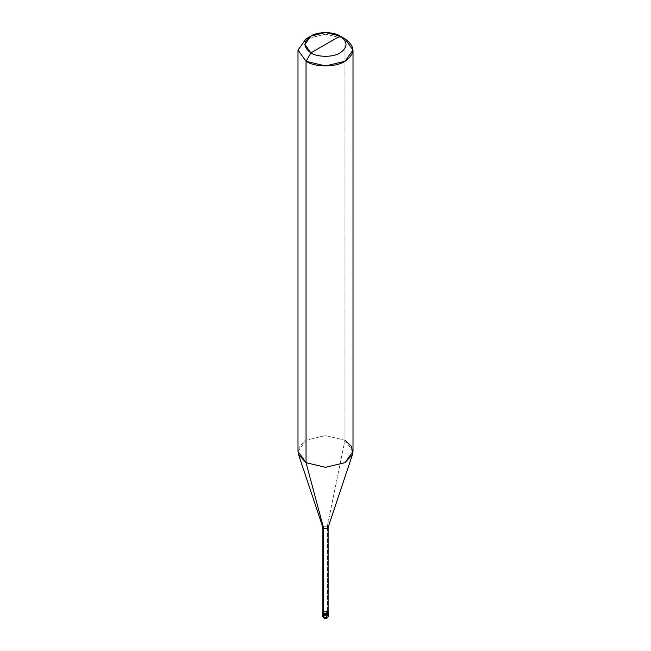 <?xml version="1.0" encoding="UTF-8"?>
<svg xmlns="http://www.w3.org/2000/svg" width="651" height="651" viewBox="0 0 651 651"><rect width="100%" height="100%" fill="white"/><g stroke="black" fill="none" stroke-linecap="round" stroke-linejoin="round"><path stroke-width="0.49" stroke-dasharray="3.25 2.44" d="M328.25 613.201L327.445 612.078L323.555 612.078L322.79 612.925L323.555 612.078L327.445 612.078L327.445 615.447L323.555 615.447L322.75 616.57L323.555 615.447L327.445 615.447L326.94 616.302C327.844 617.929 326.875 618.483 324.06 617.962C326.875 618.483 327.844 617.929 326.94 616.302L324.06 617.962C323.156 616.334 324.125 615.781 326.94 616.302C324.125 615.781 323.156 616.334 324.06 617.962L327.445 615.447L327.445 612.078L323.555 614.324L327.445 612.078L328.21 612.925L327.445 612.078L323.555 612.078L322.75 613.201M327.445 615.447L328.25 616.57M322.79 612.925L323.555 612.078L327.445 612.078L323.555 614.324L327.445 612.078L327.445 611.517L323.555 611.517L322.888 612.143L323.555 611.517L327.445 611.517L323.653 611.574M322.888 612.64L323.653 611.574L327.347 611.574L327.347 526.236L323.653 526.236L322.888 527.448M322.937 527.587L323.653 526.236L327.347 526.236L344.949 440.222L325.5 435.568L306.051 440.222L299.354 446.513L298.492 454.463M297.995 451.452L306.051 440.222L325.5 435.568L344.949 440.222L344.949 38.848L325.5 34.194L306.051 38.848L325.5 34.194L344.949 38.848L344.949 440.222L327.347 526.236L327.347 611.574L328.21 612.925M328.112 612.143L327.445 611.517L328.112 612.143M327.347 611.574L328.112 612.64M327.347 526.236L328.063 527.587M344.949 440.222L353.005 451.452"/><path stroke-width="0.98" d="M322.79 612.925L323.555 614.324L322.79 612.925L322.75 616.57L323.693 618.011C325.923 618.857 327.437 618.377 328.25 616.57L327.445 617.693L323.555 617.693L323.555 614.324L322.75 613.201L323.555 614.324L327.445 614.324L328.21 612.925L327.445 614.324L323.555 614.324L323.555 617.693L324.06 617.962L322.75 616.57L323.555 617.693L327.445 617.693L328.25 616.57L327.445 615.447M323.555 614.324L327.445 614.324L328.25 613.201L327.445 614.324L323.555 614.324L323.555 613.763L323.555 614.324M323.653 611.574L323.653 528.368L306.051 462.682L306.051 61.3L325.5 65.954L344.949 61.3L353.005 50.078L344.949 38.848L340.091 36.041C347.959 41.656 347.959 47.271 340.091 52.877C333.524 57.426 317.476 57.426 310.909 52.877L340.091 36.041L325.5 32.55L310.909 36.041L304.871 44.463L310.909 52.877L306.051 61.3L306.051 462.682L323.653 528.368L323.555 613.763L322.888 612.143L323.555 613.763L327.445 613.763L328.25 612.64L327.445 613.763L323.555 613.763L322.888 612.64L322.888 527.302L323.653 528.368L322.937 527.587L298.492 454.463L306.051 462.682L297.995 451.452L297.995 50.078L306.051 61.3L297.995 50.078L306.051 38.848L297.995 50.078M310.909 52.877C303.04 47.271 303.04 41.656 310.909 36.041C317.476 31.492 333.524 31.492 340.091 36.041L310.909 52.877C317.476 57.426 333.524 57.426 340.091 52.877C347.959 47.271 347.959 41.656 340.091 36.041L344.949 38.848C355.438 46.335 355.438 53.813 344.949 61.3C336.193 67.362 314.807 67.362 306.051 61.3L310.909 52.877M353.005 50.078L353.005 451.452L344.949 462.682L325.5 467.328L306.051 462.682L325.5 467.328L344.949 462.682L352.508 454.463L328.063 527.587L327.347 528.368L323.653 528.368L327.347 528.368L328.112 527.302L328.112 612.64L327.347 613.706L323.653 613.706C327.266 614.373 328.495 613.665 327.347 611.574M328.112 527.302L327.347 526.236M352.508 454.463L351.646 446.513L344.949 440.222M328.25 616.57L328.25 613.201M322.75 613.201L322.75 612.64M306.051 38.848L310.909 36.041M344.949 38.848L340.091 36.041"/></g></svg>
